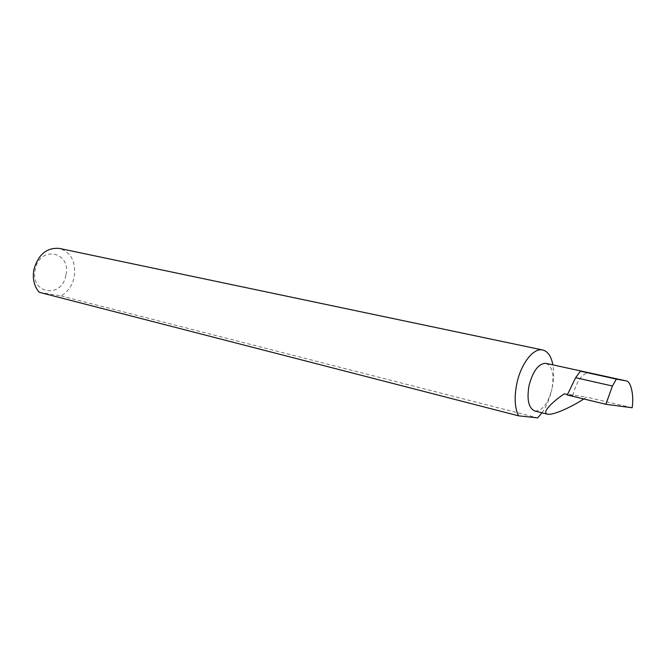 <?xml version="1.0" encoding="UTF-8"?>
<svg xmlns="http://www.w3.org/2000/svg" width="666" height="666" viewBox="0 0 666 666"><rect width="100%" height="100%" fill="white"/><g stroke="black" fill="none" stroke-linecap="round" stroke-linejoin="round"><path stroke-width="0.5" stroke-dasharray="3.33 2.5" d="M583.749 398.951L586.588 397.086L564.352 393.806M541.999 412.812C546.536 406.252 549.85 398.301 551.939 388.961C547.976 403.762 542.266 411.113 534.815 411.005M65.884 275.225C62.013 299.134 29.754 293.972 35.24 269.522C39.685 244.863 71.662 251.648 65.884 275.225M39.119 292.257L61.072 295.937C67.89 291.941 72.286 285.614 74.251 276.956C76.149 261.988 71.237 252.489 59.499 248.443M61.072 295.937L537.703 417.873M546.012 363.37C552.405 366.25 554.378 374.783 551.939 388.961C553.796 380.153 554.112 372.127 552.88 364.868M567.282 394.988L572.735 395.787C576.764 380.719 582.292 373.068 589.31 372.835M632.134 407.767L586.588 397.086M572.735 395.787L567.449 394.538"/><path stroke-width="1" d="M567.449 394.538L564.352 393.806C555.702 399.409 540.8 412.162 547.294 414.152C554.112 415.692 574.991 404.878 583.749 398.951M547.294 414.152L534.815 411.005C528.588 408.141 526.664 399.633 529.045 385.489C533.05 370.696 538.702 363.328 546.012 363.37L626.04 380.86L616.325 379.104L612.42 386.014L575.64 377.689L567.282 394.988L605.86 404.279L632.134 407.767C634.14 395.521 630.943 380.935 626.04 380.86M542.715 349.991L59.499 248.443C46.886 247.352 38.353 254.354 33.908 269.464C32.326 278.546 34.066 286.147 39.119 292.257L518.489 415.817C514.726 407.75 514.169 397.019 516.824 383.633C520.945 363.544 533.558 347.535 542.715 349.991C547.843 351.332 551.232 356.293 552.88 364.868M518.489 415.817L537.703 417.873L541.999 412.812M625.898 380.827L580.411 371.178L575.64 377.689M580.411 371.178L616.325 379.104M612.42 386.014L605.86 404.279"/></g></svg>
